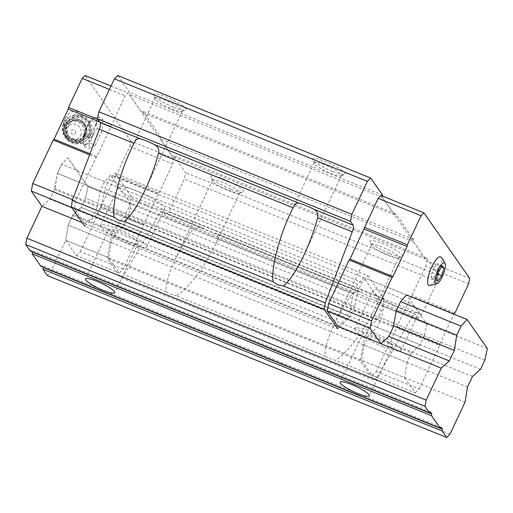 <?xml version="1.0" encoding="UTF-8"?>
<svg xmlns="http://www.w3.org/2000/svg" width="513" height="513" viewBox="0 0 513 513"><rect width="100%" height="100%" fill="white"/><g stroke="black" fill="none" stroke-linecap="round" stroke-linejoin="round"><path stroke-width="0.38" stroke-dasharray="2.56 1.92" d="M66.85 123.223L65.568 129.571L65.869 131.52L70.057 137.548L77.886 140.556L85.665 138.754L89.551 134.073L89.499 122.222L80.111 116.188L72.442 117.548L70.73 118.541L66.85 123.223M92.302 135.182A14.082 4.091 112.1 0 0 94.847 118.202A14.082 4.091 112.1 0 0 92.68 118.83A14.082 4.091 112.1 0 0 85.761 129.718A14.082 4.091 112.1 0 0 83.144 142.351A14.082 4.091 112.1 0 0 84.267 144.307A14.082 4.091 112.1 0 0 92.302 135.182M349.911 316.752L96.944 214.222L84.831 226.291L337.791 328.82L349.911 316.752L354.874 306.21L357.683 291.525L361.973 282.413L368.007 275.814L115.04 173.285L131.129 196.306L128.596 207.919L124.313 217.025L116.598 224.7L111.635 235.249L107.217 258.328L120.638 277.539L124.236 274.724L158.953 214.633A7.176 2.084 112.1 0 1 162.217 211.574A7.176 2.084 112.1 0 1 162.531 211.831L165.16 215.601L168.854 211.927L184.379 178.934L185.584 172.637L173.618 155.522L172.56 156.574L160.223 138.914L160.607 136.9L142.697 111.27L141.639 112.328L129.302 94.668L129.686 92.654L117.727 75.533M96.944 214.222L101.907 203.68L104.723 188.989L109.006 179.883L111.866 176.761L130.975 204.103L128.442 215.71L124.152 224.816L115.643 232.953L111.135 242.54L108.666 257.731L119.305 272.948L123.267 268.998L158.184 193.799L159.068 192.92L172.734 163.878L173.779 158.421L128.026 92.949L125.159 95.803L97.028 156.587L96.143 157.465L75.693 200.923L74.25 208.477L84.882 223.694L82.279 222.636L337.843 326.223L345.903 319.041L350.417 309.454L353.329 293.314L357.619 284.208L363.653 277.604L382.762 304.946L381.557 310.448L377.273 319.554L369.565 327.23L364.602 337.778L360.177 360.857L373.605 380.069L377.196 377.254L411.913 317.162L377.254 303.119L376.869 298.566L375.574 298.181A15.024 2.668 25.2 0 1 369.001 295.969A15.024 2.668 25.2 0 1 361.55 292.5L359.632 291.583L352.707 293.167C345.563 302.926 339.382 313.296 334.162 324.287C327.679 338.298 324.684 348.93 325.178 356.169L176.248 295.809C187.303 289.96 205.63 265.747 216.133 243.111L218.16 238.635L217.775 234.082L216.473 233.697A15.024 2.668 25.2 0 1 209.9 231.485A15.024 2.668 25.2 0 1 202.455 228.016L200.532 227.099L193.606 228.683C186.463 238.442 180.287 248.811 175.068 259.802C168.585 273.814 165.59 284.446 166.084 291.685L124.236 274.724M363.653 277.604L406.604 295.013L426.893 324.043L383.936 306.633L381.403 318.246L377.119 327.352L368.603 335.489L364.095 345.069L361.633 360.261L372.265 375.478L376.228 371.527L396.677 328.07L396.998 326.396L425.694 266.407L426.739 260.95L380.986 195.479M383.936 306.633L382.762 304.946L384.096 298.835L131.129 196.306M382.48 196.081L382.262 197.197L394.606 214.857L395.664 213.806L413.568 239.43L413.183 241.443L425.527 259.103L426.585 258.052L438.544 275.173L437.339 281.464L421.814 314.456L418.127 318.131L415.492 314.36A7.176 2.084 112.1 0 0 415.184 314.103A7.176 2.084 112.1 0 0 411.913 317.162M354.874 306.21L101.907 203.68M357.683 291.525L104.723 188.989M361.973 282.413L109.006 179.883M84.882 223.694L92.943 216.512L97.451 206.925L100.368 190.778L104.652 181.673L110.686 175.074L111.866 176.761L115.04 173.285M368.007 275.814L384.096 298.835M381.557 310.448L128.596 207.919M377.273 319.554L124.313 217.025M369.565 327.23L116.598 224.7M364.602 337.778L111.635 235.249M360.177 360.857L107.217 258.328M373.605 380.069L120.638 277.539M166.084 291.685L170.579 294.206L176.248 295.809M325.178 356.169L329.679 358.69L335.348 360.293C346.403 354.445 364.73 330.231 375.227 307.601L377.254 303.119M377.196 377.254L335.348 360.293M418.127 318.131L165.16 215.601M421.814 314.456L168.854 211.927M437.339 281.464L184.379 178.934M438.544 275.173L185.584 172.637M230.767 189.162A17.942 3.181 -154.8 0 0 242.995 192.189A17.942 3.181 -154.8 0 0 228.625 181.275A17.942 3.181 -154.8 0 0 211.061 177.158A17.942 3.181 -154.8 0 0 230.767 189.162M389.861 253.646A17.942 3.181 -154.8 0 0 402.089 256.673A17.942 3.181 -154.8 0 0 387.719 245.759A17.942 3.181 -154.8 0 0 370.155 241.642A17.942 3.181 -154.8 0 0 389.861 253.646M426.585 258.052L173.618 155.522M425.527 259.103L172.56 156.574M413.183 241.443L160.223 138.914M413.568 239.43L160.607 136.9M395.664 213.806L142.697 111.27M394.606 214.857L141.639 112.328M382.262 197.197L129.302 94.668M382.647 195.184L129.686 92.654M332.501 171.554A17.942 3.181 -154.8 0 0 344.723 174.58A17.942 3.181 -154.8 0 0 330.353 163.673A17.942 3.181 -154.8 0 0 312.789 159.556A17.942 3.181 -154.8 0 0 332.501 171.554M173.4 107.07A17.942 3.181 -154.8 0 0 185.629 110.096A17.942 3.181 -154.8 0 0 171.259 99.189A17.942 3.181 -154.8 0 0 153.695 95.072A17.942 3.181 -154.8 0 0 173.4 107.07M171.611 108.852A15.024 2.668 -154.8 0 0 181.852 111.385A15.024 2.668 -154.8 0 0 182.282 111.058A15.024 2.668 -154.8 0 0 169.816 102.247A15.024 2.668 -154.8 0 0 155.086 98.259A15.024 2.668 -154.8 0 0 155.106 98.797A15.024 2.668 -154.8 0 0 171.611 108.852M330.712 173.336A15.024 2.668 -154.8 0 0 340.946 175.869A15.024 2.668 -154.8 0 0 341.376 175.542A15.024 2.668 -154.8 0 0 328.916 166.731A15.024 2.668 -154.8 0 0 314.18 162.743A15.024 2.668 -154.8 0 0 314.2 163.281A15.024 2.668 -154.8 0 0 330.712 173.336M388.072 255.429A15.024 2.668 -154.8 0 0 398.312 257.962A15.024 2.668 -154.8 0 0 398.742 257.635A15.024 2.668 -154.8 0 0 386.283 248.824A15.024 2.668 -154.8 0 0 371.547 244.836A15.024 2.668 -154.8 0 0 371.566 245.374A15.024 2.668 -154.8 0 0 388.072 255.429M228.978 190.945A15.024 2.668 -154.8 0 0 239.218 193.478A15.024 2.668 -154.8 0 0 239.648 193.144A15.024 2.668 -154.8 0 0 227.182 184.34A15.024 2.668 -154.8 0 0 212.453 180.352A15.024 2.668 -154.8 0 0 212.472 180.89A15.024 2.668 -154.8 0 0 228.978 190.945M92.943 216.512L49.985 199.102L54.5 189.515L57.411 173.368L54.949 188.56L49.985 199.102L41.925 206.284L49.985 199.102L345.903 319.041M393.368 326.871L350.417 309.454M100.368 190.778L57.411 173.368L61.695 164.263L57.411 173.368L353.329 293.314M104.652 181.673L61.695 164.263L67.729 157.658L61.695 164.263L357.619 284.208M426.893 324.043L424.36 335.656L381.403 318.246M424.36 335.656L420.07 344.762L377.119 327.352M420.07 344.762L411.561 352.899L368.603 335.489M411.561 352.899L407.053 362.486L364.095 345.069M407.053 362.486L404.584 377.671L361.633 360.261M404.584 377.671L415.222 392.887L372.265 375.478M415.222 392.887L419.185 388.937L376.228 371.527M419.185 388.937L439.635 345.486L396.677 328.07M439.635 345.486L439.955 343.806L396.998 326.396M454.101 313.738L411.15 296.328M439.955 343.806L453.896 314.18M454.986 312.859L412.029 295.45M468.651 283.817L425.694 266.407M469.696 278.36L426.739 260.95M429.503 285.587A15.428 4.482 112.1 0 0 437.801 275.494A15.428 4.482 112.1 0 0 441.257 257.449A15.428 4.482 112.1 0 0 441.02 257.167M111.02 86.056L128.026 92.949M109.429 89.422L125.159 95.803M97.887 119.33L111.494 124.845M99.65 121.85L111.174 126.525M90.006 153.746L97.028 156.587M89.602 154.817L96.143 157.465M72.564 199.653L75.693 200.923M71.64 207.419L74.25 208.477M54.5 189.515L97.451 206.925M406.604 295.013L110.686 175.074M487.35 348.551L88.018 186.694L85.485 198.3L88.018 186.694L67.729 157.658L88.018 186.694L130.975 204.103M484.817 360.158L85.485 198.3L81.201 207.406L85.485 198.3L128.442 215.71M480.527 369.264L81.201 207.406L72.686 215.543L68.178 225.13L73.135 214.588L81.201 207.406L124.152 224.816M72.686 215.543L115.643 232.953M467.503 386.988L68.178 225.13L65.709 240.321L68.178 225.13L111.135 242.54M47.408 275.609L50.678 272.268L65.709 240.321L108.666 257.731M465.041 402.173L65.709 240.321L76.347 255.538L119.305 272.948M76.347 255.538L80.31 251.588L123.267 268.998M80.31 251.588L100.76 208.131L143.717 225.54M100.76 208.131L101.08 206.45L144.038 223.867M101.08 206.45L115.226 176.389L158.184 193.799M115.226 176.389L116.111 175.51L159.068 192.92M116.111 175.51L129.776 146.468L172.734 163.878M129.776 146.468L130.821 141.011L173.779 158.421M130.821 141.011L85.068 75.539M95.245 145.217L102.19 130.462L102.863 119.08L96.591 122.453L89.647 137.208L88.973 148.59L95.245 145.217L90.429 143.268L91.231 138.856A14.851 4.316 112.1 0 0 92.93 135.592A14.851 4.316 112.1 0 0 94.43 132.053L97.367 128.506L96.482 125.005A14.851 4.316 112.1 0 0 96.797 119.76L98.047 117.124L95.283 117.599A14.851 4.316 112.1 0 0 93.328 118.343A14.851 4.316 112.1 0 0 92.398 119.157L88.832 124.043A14.851 4.316 112.1 0 0 85.633 130.847L84.831 135.259L89.647 137.208M96.482 125.005L96.797 119.76M95.283 117.599L92.398 119.157M88.832 124.043L85.633 130.847M84.831 135.259L83.581 137.894A14.851 4.316 112.1 0 0 83.266 143.14L83.144 142.351M83.581 137.894L83.266 143.14L84.158 146.641L84.78 145.294A14.851 4.316 112.1 0 0 87.665 143.743L90.429 143.268M84.78 145.294L87.665 143.743M91.231 138.856L94.43 132.053M91.776 120.497L96.591 122.453M98.047 117.124L102.863 119.08M97.367 128.506L102.19 130.462M84.158 146.641L88.973 148.59M70.768 118.522A12.556 12.293 55.1 0 0 70.73 118.541A12.556 12.293 55.1 0 0 65.568 129.571M65.869 131.52A12.556 12.293 55.1 0 0 85.087 139.151A12.556 12.293 55.1 0 0 72.442 117.548M75.533 133.021A2.373 2.321 55.1 0 0 73.218 129.629A2.373 2.321 55.1 0 0 71.493 133.29A2.373 2.321 55.1 0 0 75.533 133.021M80.624 135.528A8.073 7.907 55.1 0 0 72.743 123.979A8.073 7.907 55.1 0 0 66.882 136.432A8.073 7.907 55.1 0 0 80.624 135.528M85.222 134.233A9.869 9.664 55.1 0 0 70.768 121.799A9.869 9.664 55.1 0 0 68.486 135.413A9.869 9.664 55.1 0 0 85.222 134.233M87.62 135.419A12.556 12.293 55.1 0 0 75.366 117.445A12.556 12.293 55.1 0 0 66.254 136.817A12.556 12.293 55.1 0 0 87.62 135.419M89.531 135.99A14.351 14.05 55.1 0 0 68.518 117.9A14.351 14.05 55.1 0 0 65.196 137.708A14.351 14.05 55.1 0 0 89.531 135.99M90.423 135.368A14.351 14.05 55.1 0 0 69.409 117.278A14.351 14.05 55.1 0 0 66.081 137.093A14.351 14.05 55.1 0 0 90.423 135.368M438.583 271.069L433.177 268.876L430.978 276.424L432.594 278.732L436.409 273.5L438.609 265.952L436.993 263.637L433.177 268.876M442.398 265.83L436.993 263.637M436.383 278.61L430.978 276.424M437.999 280.925L432.594 278.732M437.724 274.032L436.409 273.5M441.469 267.113L438.609 265.952M393.561 325.806L54.949 188.56M30.139 250.902L31.024 250.023L32.229 251.748M430.356 411.881L31.024 250.023M40.899 266.298L41.784 265.426L42.983 267.145M441.109 427.278L41.784 265.426M450.01 434.126L50.678 272.268M472.467 376.446L73.135 214.588M401.031 308.255A25.477 4.521 -154.8 0 0 419.121 311.994A25.477 4.521 -154.8 0 0 397.992 297.059A25.477 4.521 -154.8 0 0 373.015 290.3A25.477 4.521 -154.8 0 0 401.031 308.255M146.481 205.078A25.477 4.521 -154.8 0 0 164.564 208.817A25.477 4.521 -154.8 0 0 143.435 193.882A25.477 4.521 -154.8 0 0 118.465 187.123A25.477 4.521 -154.8 0 0 146.481 205.078M128.436 243.419A25.477 4.521 -154.8 0 0 146.526 247.157A25.477 4.521 -154.8 0 0 125.396 232.222A25.477 4.521 -154.8 0 0 100.42 225.464A25.477 4.521 -154.8 0 0 128.436 243.419M126.621 240.815A16.147 2.866 -154.8 0 0 138.08 243.188A16.147 2.866 -154.8 0 0 124.691 233.723A16.147 2.866 -154.8 0 0 108.859 229.439A16.147 2.866 -154.8 0 0 126.621 240.815M382.993 346.596A25.477 4.521 -154.8 0 0 401.076 350.334A25.477 4.521 -154.8 0 0 379.947 335.399A25.477 4.521 -154.8 0 0 354.977 328.641A25.477 4.521 -154.8 0 0 382.993 346.596M381.172 343.992A16.147 2.866 -154.8 0 0 392.637 346.365A16.147 2.866 -154.8 0 0 379.242 336.9A16.147 2.866 -154.8 0 0 363.416 332.61A16.147 2.866 -154.8 0 0 381.172 343.992M66.684 123.011A5.111 1.488 112.1 0 0 67.049 116.926A5.111 1.488 112.1 0 0 63.336 124.813A5.111 1.488 112.1 0 0 66.684 123.011M80.111 116.188A14.082 4.091 112.1 0 0 78.938 111.757A14.082 4.091 112.1 0 0 69.851 123.267A14.082 4.091 112.1 0 0 68.357 137.856A14.082 4.091 112.1 0 0 70.057 137.548M193.606 228.683L158.953 214.633M352.707 293.167L218.16 238.635M202.455 228.016L162.531 211.831M361.55 292.5L216.473 233.697M415.492 314.36L375.574 298.181M83.311 135.996A10.279 10.061 55.1 0 0 73.282 121.292A10.279 10.061 55.1 0 0 65.824 137.144A10.279 10.061 55.1 0 0 83.311 135.996M85.793 135.926A11.844 11.594 55.1 0 0 68.46 121.004A11.844 11.594 55.1 0 0 65.715 137.343A11.844 11.594 55.1 0 0 85.793 135.926M85.902 135.855A11.844 11.594 55.1 0 0 68.562 120.927A11.844 11.594 55.1 0 0 65.824 137.272A11.844 11.594 55.1 0 0 85.902 135.855M85.12 135.252A10.767 10.542 55.1 0 0 74.616 119.85A10.767 10.542 55.1 0 0 66.805 136.452A10.767 10.542 55.1 0 0 85.12 135.252M84.472 134.752A9.869 9.664 55.1 0 0 70.025 122.318A9.869 9.664 55.1 0 0 67.735 135.939A9.869 9.664 55.1 0 0 84.472 134.752M94.847 118.202L78.938 111.757C73.468 109.853 68.928 111.949 65.311 118.035C62.355 124.71 61.502 129.225 62.759 131.584C62.733 133.367 64.6 135.458 68.357 137.856L84.267 144.307M200.532 227.099L162.217 211.574M359.626 291.583L217.775 234.088M415.184 314.103L376.869 298.572M155.086 98.259L131.572 148.225M182.282 111.058L144.89 190.509M181.852 111.385L185.629 110.096M155.106 98.797L153.695 95.072M314.18 162.743L290.672 212.709M341.376 175.542L303.991 254.993M340.946 175.869L344.723 174.58M314.2 163.281L312.789 159.556M371.547 244.836L334.162 324.287M398.742 257.635L375.227 307.601M398.312 257.962L402.089 256.673M371.566 245.374L370.155 241.642M212.453 180.352L175.068 259.802M239.648 193.144L216.133 243.111M239.218 193.478L242.995 192.189M212.472 180.89L211.061 177.158M92.68 118.83L93.328 118.343M85.087 139.151L85.665 138.747M68.46 121.004C55.442 129.161 69.839 149.815 81.997 140.434L85.915 135.836C89.031 128.763 84.574 121.947 81.086 120.504C76.79 118.208 72.615 118.349 68.562 120.927L68.46 121.004M70.768 121.799L70.025 122.318C74.103 117.291 88.954 122.87 84.459 134.765L82.054 137.991M84.927 141.453L85.818 140.831M68.518 117.9L69.409 117.278M118.465 187.123L100.42 225.464M164.564 208.817L146.526 247.157M108.859 229.439L85.556 278.963M138.08 243.188L114.777 292.711M373.015 290.3L354.977 328.641M419.121 311.994L401.076 350.334M363.416 332.61L340.113 382.14M392.637 346.365L369.328 395.889"/><path stroke-width="0.77" d="M444.014 268.145L442.398 265.83L438.583 271.069L436.383 278.61L437.999 280.925L441.815 275.693L444.014 268.145L441.469 267.113M444.938 263.316A11.305 3.283 112.1 0 0 436.839 272.961A11.305 3.283 112.1 0 0 437.223 283.663A11.305 3.283 112.1 0 0 443.245 274.615A11.305 3.283 112.1 0 0 445.22 263.926A11.305 3.283 112.1 0 0 444.938 263.316M453.896 314.18L454.986 312.859L468.651 283.817L469.696 278.36L423.943 212.889L380.986 195.479L378.126 198.332L349.988 259.123L349.103 259.995L328.66 303.452L327.211 311.006L337.843 326.223L380.8 343.633L388.86 336.451L393.368 326.871L396.286 310.724L400.57 301.618L406.604 295.013L467.061 319.516L461.027 326.121L400.57 301.618M382.48 196.081L382.647 195.184L370.687 178.062L367.385 181.352L351.86 214.344L350.514 221.372L353.143 225.143L313.225 208.958C316.97 210.708 318.438 213.645 317.611 217.762C314.219 230.388 309.679 242.796 303.991 254.993C296.617 270.415 289.755 280.739 283.394 285.953L278.168 284.984L273.23 281.829C270.774 269.408 278.783 237.647 290.672 212.709L293.058 207.81C294.712 204.033 296.758 202.52 299.201 203.276A15.024 2.668 25.2 0 1 313.225 208.958M337.791 328.82L324.37 309.608L325.248 302.914L352.264 231.812A7.176 2.084 112.1 0 0 353.143 225.143M154.124 144.474C157.882 146.224 159.344 149.155 158.511 153.278C155.125 165.904 150.585 178.312 144.89 190.509C137.522 205.931 130.661 216.249 124.3 221.469L119.074 220.5L114.136 217.345C111.68 204.924 119.689 173.163 131.572 148.225L133.964 143.326C135.618 139.542 137.664 138.035 140.107 138.792A15.024 2.668 25.2 0 1 154.124 144.474L299.201 203.276M325.248 302.914L283.394 285.953M133.964 143.326L99.304 129.282A7.176 2.084 112.1 0 0 100.182 122.613L97.547 118.843L98.894 111.815L114.418 78.822L117.727 75.533L370.687 178.062M273.23 281.829L124.3 221.469M367.385 181.352L114.418 78.822M351.86 214.344L98.894 111.815M350.514 221.372L97.547 118.843M99.304 129.282L72.288 200.384L71.403 207.079L84.831 226.291M114.136 217.345L72.288 200.384M324.37 309.608L71.403 207.079M423.943 212.889L421.077 215.742L378.126 198.332M421.077 215.742L407.412 244.784L364.454 227.374M407.412 244.784L407.091 246.464L364.134 229.054M407.091 246.464L392.945 276.533L349.988 259.123M392.945 276.533L392.06 277.411L349.103 259.995M392.06 277.411L371.611 320.862L328.66 303.452M371.611 320.862L370.168 328.416L327.211 311.006M370.168 328.416L380.8 343.633M445.22 263.926L443.097 259.578L441.02 257.167A15.428 4.482 112.1 0 0 430.638 269.505A15.428 4.482 112.1 0 0 429.503 285.587L437.223 283.663M109.429 89.422L82.208 78.386L85.068 75.539L111.02 86.056M82.208 78.386L68.537 107.435L97.887 119.33M68.537 107.435L68.216 109.115L99.65 121.85M68.216 109.115L54.07 139.177L90.006 153.746M54.07 139.177L53.185 140.055L89.602 154.817M53.185 140.055L32.742 183.513L72.564 199.653M32.742 183.513L31.293 191.067L71.64 207.419M31.293 191.067L41.925 206.284L82.279 222.636L41.925 206.284L26.894 238.231L25.65 244.477L30.139 250.902L429.471 412.76L430.356 411.881L431.811 413.965L32.479 252.107L32.159 253.788L40.899 266.298L440.231 428.156L441.109 427.278L442.565 429.362L43.239 267.504L42.919 269.184L47.408 275.609L446.74 437.467L450.01 434.126L465.041 402.173L467.503 386.988L472.467 376.446L480.527 369.264L484.817 360.158L487.35 348.551L467.061 319.516M441.815 275.693L437.724 274.032M461.027 326.121L456.743 335.226L396.286 310.724M456.743 335.226L454.281 350.411L393.561 325.806M454.281 350.411L449.317 360.96L388.86 336.451M449.317 360.96L441.257 368.135L337.843 326.223M441.257 368.135L426.22 400.089L26.894 238.231M426.22 400.089L424.982 406.334L25.65 244.477M424.982 406.334L429.471 412.76M32.229 251.748L32.479 252.107M431.811 413.965L431.484 415.645L32.159 253.788M357.869 393.516A16.147 2.866 -154.8 0 0 369.328 395.889A16.147 2.866 -154.8 0 0 355.939 386.424A16.147 2.866 -154.8 0 0 340.113 382.14A16.147 2.866 -154.8 0 0 357.869 393.516M103.312 290.345A16.147 2.866 -154.8 0 0 114.777 292.711A16.147 2.866 -154.8 0 0 101.388 283.247A16.147 2.866 -154.8 0 0 85.556 278.963A16.147 2.866 -154.8 0 0 103.312 290.345M431.484 415.645L440.231 428.156M42.983 267.145L43.239 267.504M442.565 429.362L442.244 431.042L42.919 269.184M442.244 431.042L446.74 437.467M293.058 207.81L158.511 153.278M352.264 231.812L317.611 217.762M140.107 138.792L100.182 122.613"/></g></svg>
